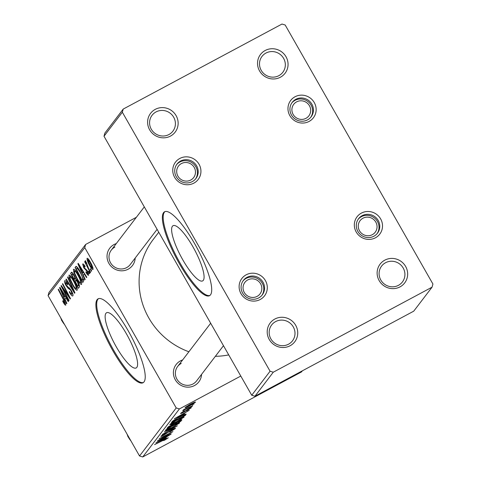 <?xml version="1.0" encoding="UTF-8"?>
<svg xmlns="http://www.w3.org/2000/svg" width="481" height="481" viewBox="0 0 481 481"><rect width="100%" height="100%" fill="white"/><g stroke="black" fill="none" stroke-linecap="round" stroke-linejoin="round"><path stroke-width="0.72" d="M274.849 319.029A15.47 14.917 -142.6 0 1 295.701 325.306A15.47 14.917 -142.6 0 1 290.091 345.755A15.47 14.917 -142.6 0 1 269.24 339.478A15.47 14.917 -142.6 0 1 274.849 319.029M288.534 344.198A13.089 12.626 37.4 0 0 292.49 340.837A13.089 12.626 37.4 0 0 291.72 324.705A13.089 12.626 37.4 0 0 275.637 321.585A13.089 12.626 37.4 0 0 271.681 324.946A13.089 12.626 37.4 0 0 272.45 341.083A13.089 12.626 37.4 0 0 288.534 344.198M384.77 260.167A15.47 14.917 -142.6 0 1 405.621 266.438A15.47 14.917 -142.6 0 1 400.012 286.886A15.47 14.917 -142.6 0 1 379.16 280.609A15.47 14.917 -142.6 0 1 384.77 260.167M398.454 285.329A13.089 12.626 37.4 0 0 402.411 281.968A13.089 12.626 37.4 0 0 401.641 265.837A13.089 12.626 37.4 0 0 385.558 262.722A13.089 12.626 37.4 0 0 381.601 266.083A13.089 12.626 37.4 0 0 382.371 282.215A13.089 12.626 37.4 0 0 398.454 285.329M265.175 50.493A15.47 14.917 -142.6 0 1 286.027 56.77A15.47 14.917 -142.6 0 1 280.417 77.219A15.47 14.917 -142.6 0 1 259.566 70.941A15.47 14.917 -142.6 0 1 265.175 50.493M278.86 75.661A13.089 12.626 37.4 0 0 282.816 72.3A13.089 12.626 37.4 0 0 282.046 56.169A13.089 12.626 37.4 0 0 265.963 53.048A13.089 12.626 37.4 0 0 262.007 56.409A13.089 12.626 37.4 0 0 262.776 72.541A13.089 12.626 37.4 0 0 278.86 75.661M155.255 109.361A15.47 14.917 -142.6 0 1 176.106 115.638A15.47 14.917 -142.6 0 1 170.496 136.081A15.47 14.917 -142.6 0 1 149.645 129.81A15.47 14.917 -142.6 0 1 155.255 109.361M168.939 134.53A13.089 12.626 37.4 0 0 172.895 131.169A13.089 12.626 37.4 0 0 172.126 115.031A13.089 12.626 37.4 0 0 156.042 111.917A13.089 12.626 37.4 0 0 152.086 115.278A13.089 12.626 37.4 0 0 152.856 131.409A13.089 12.626 37.4 0 0 168.939 134.53M136.796 367.412A31.319 7.588 -118.2 0 0 127.237 335.269A31.319 7.588 -118.2 0 0 106.584 312.746A31.319 7.588 -118.2 0 0 105.94 313.305A31.319 7.588 -118.2 0 0 115.5 345.448A31.319 7.588 -118.2 0 0 136.153 367.965A31.319 7.588 -118.2 0 0 136.796 367.412M144.005 381.908A47.601 11.532 -118.2 0 0 129.473 333.056A47.601 11.532 -118.2 0 0 98.082 298.833A47.601 11.532 -118.2 0 0 97.102 299.681A47.601 11.532 -118.2 0 0 111.64 348.533A47.601 11.532 -118.2 0 0 143.025 382.756A47.601 11.532 -118.2 0 0 144.005 381.908M98.509 298.647A47.601 11.532 -118.2 0 0 97.92 299.242A47.601 11.532 -118.2 0 0 111.995 347.258A47.601 11.532 -118.2 0 0 143.416 382.503M201.563 374.374A14.28 13.769 -142.6 0 1 194.522 385.54A14.28 13.769 -142.6 0 1 175.27 379.743A14.28 13.769 -142.6 0 1 180.453 360.87A14.28 13.769 -142.6 0 1 182.648 359.932M181.241 363.426A11.899 11.478 37.4 0 0 177.645 366.48A11.899 11.478 37.4 0 0 178.349 381.15A11.899 11.478 37.4 0 0 192.965 383.982A11.899 11.478 37.4 0 0 196.561 380.928L223.473 345.695M135.203 258.026A14.28 13.769 -142.6 0 1 128.156 269.192A14.28 13.769 -142.6 0 1 108.91 263.396A14.28 13.769 -142.6 0 1 114.087 244.522A14.28 13.769 -142.6 0 1 116.288 243.584M114.881 247.078A11.899 11.478 37.4 0 0 111.285 250.132A11.899 11.478 37.4 0 0 111.983 264.803A11.899 11.478 37.4 0 0 126.605 267.634A11.899 11.478 37.4 0 0 130.201 264.58L157.107 229.347M228.722 354.9A73.779 71.152 -142.6 0 1 215.368 356.307M188.883 351.767A73.779 71.152 -142.6 0 1 153.277 239.4L158.754 232.227M179.81 158.465A14.28 13.769 -142.6 0 1 199.056 164.261A14.28 13.769 -142.6 0 1 193.879 183.135A14.28 13.769 -142.6 0 1 174.633 177.339A14.28 13.769 -142.6 0 1 179.81 158.465M192.322 181.577A11.899 11.478 37.4 0 0 195.917 178.523A11.899 11.478 37.4 0 0 195.22 163.859A11.899 11.478 37.4 0 0 180.597 161.021A11.899 11.478 37.4 0 0 177.002 164.081A11.899 11.478 37.4 0 0 177.705 178.746A11.899 11.478 37.4 0 0 192.322 181.577M246.17 274.813A14.28 13.769 -142.6 0 1 265.422 280.609A14.28 13.769 -142.6 0 1 260.239 299.483A14.28 13.769 -142.6 0 1 240.993 293.687A14.28 13.769 -142.6 0 1 246.17 274.813M258.688 297.925A11.899 11.478 37.4 0 0 262.283 294.871A11.899 11.478 37.4 0 0 261.58 280.207A11.899 11.478 37.4 0 0 246.963 277.369A11.899 11.478 37.4 0 0 243.368 280.423A11.899 11.478 37.4 0 0 244.065 295.094A11.899 11.478 37.4 0 0 258.688 297.925M361.381 213.113A14.28 13.769 -142.6 0 1 380.633 218.903A14.28 13.769 -142.6 0 1 375.457 237.782A14.28 13.769 -142.6 0 1 356.205 231.986A14.28 13.769 -142.6 0 1 361.381 213.113M373.899 236.225A11.899 11.478 37.4 0 0 377.495 233.171A11.899 11.478 37.4 0 0 376.797 218.5A11.899 11.478 37.4 0 0 362.175 215.668A11.899 11.478 37.4 0 0 358.579 218.723A11.899 11.478 37.4 0 0 359.277 233.393A11.899 11.478 37.4 0 0 373.899 236.225M295.021 96.765A14.28 13.769 -142.6 0 1 314.267 102.561A14.28 13.769 -142.6 0 1 309.091 121.434A14.28 13.769 -142.6 0 1 289.845 115.638A14.28 13.769 -142.6 0 1 295.021 96.765M307.533 119.877A11.899 11.478 37.4 0 0 311.129 116.823A11.899 11.478 37.4 0 0 310.431 102.158A11.899 11.478 37.4 0 0 295.809 99.32A11.899 11.478 37.4 0 0 292.214 102.375A11.899 11.478 37.4 0 0 292.917 117.045A11.899 11.478 37.4 0 0 307.533 119.877M203.283 280.351A31.319 7.588 -118.2 0 0 193.723 248.208A31.319 7.588 -118.2 0 0 173.064 225.691A31.319 7.588 -118.2 0 0 172.42 226.25A31.319 7.588 -118.2 0 0 181.986 258.393A31.319 7.588 -118.2 0 0 202.639 280.91A31.319 7.588 -118.2 0 0 203.283 280.351M210.492 294.847A47.601 11.532 -118.2 0 0 195.953 246.001A47.601 11.532 -118.2 0 0 164.568 211.778A47.601 11.532 -118.2 0 0 163.588 212.626A47.601 11.532 -118.2 0 0 178.12 261.472A47.601 11.532 -118.2 0 0 209.512 295.695A47.601 11.532 -118.2 0 0 210.492 294.847M164.995 211.592A47.601 11.532 -118.2 0 0 164.406 212.187A47.601 11.532 -118.2 0 0 178.475 260.203A47.601 11.532 -118.2 0 0 209.902 295.448M178.198 421.266C180.796 419.901 182.016 419.45 181.866 419.901L180.79 421.302L166.997 428.343L168.29 426.833L178.198 421.266M186.117 414.063L185.239 415.482L171.44 422.522L172.637 421.103L178.872 417.304C182.521 415.337 184.938 414.255 186.117 414.063L186.033 414.448L185.822 414.081M189.911 408.501L182.99 412.548C181.145 413.51 180.351 413.786 180.622 413.365L184.403 410.852L181.908 412.686L183.904 411.82L188.847 408.573C190.777 407.581 191.558 407.335 191.191 407.828L186.826 410.678L189.911 408.501L189.797 408.092M181.758 412.421L181.872 412.77L181.698 412.464M190.248 407.347L192.22 406.337L190.248 407.347M184.728 409.09L192.743 405.657L182.708 410.774L185.065 409.349L183.189 410.004L184.698 409.109M166.679 438.642L154.593 444.582L164.989 439.051L168.326 437.77L164.634 440.169L163.456 440.572L166.679 438.642L166.546 438.281M165.723 438.029L155.976 442.773L170.929 434.217L166.673 436.784L165.723 438.029L165.326 437.331M84.758 247.619L48.082 295.647L48.942 292.502L85.624 244.468L84.758 247.619L176.214 407.954L179.425 408.916L142.743 456.95L301.515 371.921L302.351 370.821M179.425 408.916L240.789 376.058M190.001 404.437C193.488 402.555 195.334 401.791 195.533 402.146L190.741 405.224C187.103 407.191 185.197 407.99 185.017 407.605L190.001 404.437M192.123 404.888L194.096 403.884L192.123 404.888M164.286 431.89L177.363 425.793L162.35 434.421L175.198 427.056L164.286 431.89M173.731 429.401L170.569 430.729L163.991 435.058C161.586 436.321 160.576 436.67 160.961 436.105L166.179 432.708L162.614 435.227L164.177 434.746L172.03 429.677C174.651 428.312 175.769 427.934 175.379 428.535L169.727 432.203L173.731 429.401L173.611 428.878M162.434 434.908L162.548 435.395L162.319 434.986M163.077 437.77L171.206 433.856L157.413 440.891L170.563 433.026L159.127 438.648L172.919 431.607L159.788 439.466L163.077 437.77M184.031 414.057L174.278 418.807L189.237 410.251L184.981 412.812L184.031 414.057L183.634 413.359M177.008 419.997C181.541 417.568 183.91 416.6 184.121 417.093L177.038 421.596L171.098 424.489L169.745 424.603C170.995 423.442 173.419 421.903 177.008 419.997M172.565 425.817C177.092 423.388 179.467 422.42 179.672 422.913L172.595 427.417L166.654 430.315L165.296 430.423C166.546 429.262 168.969 427.729 172.565 425.817M83.249 275.06L85.155 279.413L84.854 279.81L77.892 263.792L78.229 263.347L86.802 277.26L86.526 277.621L84.199 273.815L83.249 275.06M77.651 281.427C79.131 284.121 79.726 285.948 79.431 286.91L78.361 288.311L70.605 273.334L71.801 272.192L74.026 274.964L75.661 278.956L77.651 281.427M71.765 272.18L71.29 272.438L71.801 272.192M65.819 305.068C65.38 305.417 64.592 304.599 63.456 302.609L62.734 301.268L62.909 300.715L64.875 303.361L63.696 300.18L58.207 289.568L58.49 289.201L64.171 300.18L65.717 305.158M64.821 303.403L65.506 303.024L64.821 303.403M64.334 291.342L69.054 300.499L68.777 300.865L61.027 285.876L61.315 285.498L69.048 296.705L62.458 284.006L62.734 283.634L70.491 298.617L70.202 299.002L62.476 287.818L64.334 291.342M72.871 295.827C72.216 296.404 71.014 295.142 69.264 292.045L69.444 291.504L70.725 293.53L71.928 294.125L71.098 291.005L70.31 289.839L68.188 288.341L66.077 285.606C64.707 283.099 64.232 281.499 64.646 280.808C65.224 280.333 66.276 281.379 67.809 283.952L67.791 284.782L65.596 282.503L66.306 285.155L71.296 290.506C72.787 293.266 73.31 295.039 72.871 295.827L72.703 295.977M72.757 293.723L71.813 294.228L72.745 293.687M66.516 281.98L65.596 282.503M67.893 276.882L74.934 292.803L74.579 293.266L65.963 279.413L66.246 279.046L73.629 290.921L67.599 277.272L67.893 276.882M77.164 290.205C76.202 290.41 74.711 288.738 72.697 285.191L69.432 278.343L68.987 275.126C69.973 274.922 71.501 276.653 73.563 280.327C76.178 284.89 77.375 288.185 77.164 290.205L77.044 290.314M48.082 295.647L139.532 455.982L176.214 407.954M93.025 269.438C92.406 269.703 91.39 268.602 89.983 266.137C87.879 262.518 86.905 259.914 87.061 258.315C87.722 258.117 88.769 259.289 90.206 261.838C92.22 265.326 93.164 267.857 93.025 269.438L92.929 269.522M64.941 299.032L66.853 303.385L66.552 303.782L59.584 287.764L59.927 287.319L68.5 301.226L68.218 301.593L65.891 297.787L64.941 299.032M81.608 284.385C80.652 284.59 79.161 282.912 77.14 279.365L73.876 272.517L73.431 269.306C74.423 269.101 75.95 270.833 78.012 274.501C80.622 279.07 81.824 282.359 81.608 284.385L81.487 284.493M83.832 280.549L82.81 282.491L75.054 267.508L76.166 266.378C77.231 266.937 78.511 268.584 80.008 271.308L83.832 280.549M76.196 266.384L75.721 266.636L76.166 266.378M88.684 275.12C88.209 275.589 87.314 274.699 85.997 272.444L86.063 271.705L87.951 273.797L87.404 271.711L83.778 267.815L82.666 264.069C83.087 263.612 83.898 264.394 85.113 266.42L84.939 266.973L83.399 265.398L83.928 267.22L87.614 271.23L88.558 275.234M88.618 273.467L87.891 273.857L88.612 273.442M88.684 271.206L89.791 273.346L89.514 273.713L88.396 271.579L88.684 271.206M90.56 268.753L91.667 270.893L91.39 271.254L90.272 269.126L90.56 268.753M88.348 267.929L90.596 272.294L90.314 272.667L84.674 261.772L84.957 261.399L86.117 263.654L85.227 260.714L86.454 262.626L88.348 267.929M85.287 260.684L85.636 260.846M86.454 262.626L86.123 262.476M85.624 244.468L136.357 217.298M123.208 109.079L122.342 112.223L104.004 136.243L104.864 133.093L123.208 109.079L281.98 24.05L285.185 25.018L432.918 284.018L432.058 287.169L273.286 372.198L254.942 396.212L413.714 311.183L432.058 287.169M104.004 136.243L251.737 395.25L270.075 371.23L273.286 372.198M122.342 112.223L270.075 371.23M254.942 396.212L251.737 395.25M142.743 456.95L139.532 455.982M90.356 265.939L89.983 266.137M87.795 259.638L90.169 265.614L92.28 268.127L89.923 262.199L87.795 259.638L88.51 259.241M88.522 259.253L87.891 259.59M90.296 262.001L89.923 262.199M92.923 267.785L92.232 268.176L92.923 267.803M73.07 284.986L72.697 285.191M69.955 278.06L69.432 278.343M70.28 279.16L73.016 284.896C74.453 287.428 75.523 288.63 76.226 288.498C76.269 286.754 75.258 284.097 73.196 280.531C71.735 277.94 70.653 276.707 69.937 276.822L70.28 279.16M70.893 276.286L69.937 276.822M73.569 280.333L73.196 280.531M77.044 288.059L76.136 288.57L77.05 288.083M66.348 279.208L65.963 279.413M74.014 290.716L73.629 290.921M67.977 277.068L67.599 277.272M69.637 291.847L69.264 292.045M71.471 290.807L71.098 291.005M70.755 289.598L70.31 289.839M69.306 287.74L68.188 288.341M66.456 285.407L66.077 285.606M67.977 284.253L67.605 284.451M61.436 285.66L61.027 285.876M69.402 296.512L69.048 296.705M67.37 292.592L66.991 292.797M62.825 283.808L62.458 284.006M65.338 291.239L64.923 291.456M62.813 287.638L62.476 287.818M63.841 302.405L63.456 302.609M63.095 301.076L62.734 301.268M58.574 289.37L58.207 289.568M60.047 287.518L59.584 287.764M66.258 297.589L65.891 297.787M62.067 292.394L64.135 297.15L64.893 296.158L60.612 289.165L62.067 292.394M65.524 296.404L64.135 297.15M60.955 288.985L60.612 289.165M65.254 295.965L64.893 296.158M72.234 272.462L70.605 273.334M71.795 274.717L74.212 279.383L74.777 277.603L73.785 275.391L72.27 274.092L71.795 274.717M75.607 278.637L74.212 279.383M73.148 273.551L72.27 274.092M74.152 275.192L73.785 275.391M75.21 277.369L74.777 277.603M75.12 281.132L77.736 286.195L78.487 285.077L77.351 281.752L75.709 280.363L75.12 281.132M79.365 285.323L77.736 286.195M76.605 279.822L75.709 280.363M77.718 281.553L77.351 281.752M79.173 284.71L78.487 285.077M77.513 279.166L77.14 279.365M74.399 272.24L73.876 272.517M74.729 273.34L77.459 279.07C78.902 281.607 79.972 282.81 80.67 282.678C80.718 280.934 79.708 278.277 77.639 274.711C76.184 272.12 75.096 270.881 74.381 271.001L74.729 273.34M75.343 270.46L74.381 271.001M78.012 274.513L77.639 274.711M81.493 282.239L80.586 282.75L81.499 282.257M78.355 263.546L77.892 263.792M84.566 273.623L84.199 273.815M80.375 268.428L82.443 273.178L83.201 272.186L78.92 265.193L80.375 268.428M83.832 272.432L82.443 273.178M79.257 265.013L78.92 265.193M83.562 271.993L83.201 272.186M76.677 266.636L75.054 267.508M76.238 268.891L82.185 280.369L82.54 279.906C83.069 278.571 82.113 275.793 79.678 271.579L77.134 268.145L76.238 268.891M83.688 279.563L82.185 280.369M77.766 267.809L76.647 268.362M80.05 271.38L79.678 271.579M83.628 279.323L82.54 279.906M86.376 272.246L85.997 272.444M86.261 272.054L85.889 272.252M87.77 271.518L87.404 271.711M87.259 270.647L86.82 270.875M84.157 267.61L83.778 267.815M88.775 271.38L88.396 271.579M90.644 268.927L90.272 269.126M85.041 261.574L84.674 261.772M186.165 406.685L186.267 407.022L186.105 406.728M189.622 404.641L186.303 406.926L190.861 404.942L194.24 402.837L194.077 402.417M194.24 402.837L189.712 404.804M160.353 440.5L164.213 438.72L164.971 437.728L160.353 440.5M178.661 416.528L182.515 414.748L183.273 413.756L178.661 416.528M184.668 414.478L185.239 415.482M173.028 420.791L173.334 421.332L183.91 415.939L184.433 415.079L184.205 414.676M174.206 419.991L173.334 421.332M178.409 417.556L174.332 420.214M184.265 415.47C184.638 414.7 182.714 415.452 178.505 417.718M170.695 423.779L171.098 424.489M171.218 423.406L172.414 423.617L177.387 421.194L182.473 417.959L182.287 417.406M176.485 420.28L171.344 423.875L171.122 423.478M182.473 417.959C182.113 417.688 180.147 418.518 176.575 420.442M180.201 420.268L180.79 421.302M168.891 427.152L173.19 424.957L173.503 424.092L168.891 427.152L168.578 426.611M169.18 426.202L169.366 426.527M173.376 423.857L173.641 424.362M174.387 423.412L174.801 424.134L179.461 421.759L180.183 420.755L179.966 420.376L180.159 420.713M175.222 423.07L174.801 424.134M177.79 421.488L175.391 423.364M180.183 420.755L177.88 421.651M166.246 429.599L166.654 430.315M166.775 429.232L167.965 429.437L172.938 427.014L178.03 423.779L177.838 423.226M172.036 426.1L166.895 429.695L166.673 429.299M178.03 423.779C177.663 423.514 175.697 424.338 172.132 426.268M257.131 296.368A9.518 9.181 37.4 0 0 260.588 283.79A9.518 9.181 37.4 0 0 247.751 279.924A9.518 9.181 37.4 0 0 244.3 292.508A9.518 9.181 37.4 0 0 257.131 296.368M243.001 280.934A11.899 11.478 -142.6 0 1 246.2 278.373A11.899 11.478 -142.6 0 1 260.6 280.964A11.899 11.478 -142.6 0 1 261.886 295.358M61.893 319.859L61.52 320.346L61.406 319.011M62.704 321.284L61.52 320.346M190.771 180.026A9.518 9.181 37.4 0 0 194.222 167.442A9.518 9.181 37.4 0 0 181.391 163.576A9.518 9.181 37.4 0 0 177.94 176.16A9.518 9.181 37.4 0 0 190.771 180.026M176.635 164.592A11.899 11.478 -142.6 0 1 179.834 162.025A11.899 11.478 -142.6 0 1 194.24 164.616A11.899 11.478 -142.6 0 1 195.52 179.01M128.253 436.207L127.886 436.694L127.772 435.359M129.064 437.632L127.886 436.694M362.963 218.224A9.518 9.181 37.4 0 0 359.511 230.808A9.518 9.181 37.4 0 0 372.342 234.668A9.518 9.181 37.4 0 0 375.799 222.084A9.518 9.181 37.4 0 0 362.963 218.224M358.213 219.234A11.899 11.478 -142.6 0 1 361.411 216.666A11.899 11.478 -142.6 0 1 375.811 219.264A11.899 11.478 -142.6 0 1 377.098 233.658M296.603 101.876A9.518 9.181 37.4 0 0 293.151 114.46A9.518 9.181 37.4 0 0 305.982 118.32A9.518 9.181 37.4 0 0 309.433 105.742A9.518 9.181 37.4 0 0 296.603 101.876M291.847 102.886A11.899 11.478 -142.6 0 1 295.045 100.325A11.899 11.478 -142.6 0 1 309.451 102.916A11.899 11.478 -142.6 0 1 310.732 117.31M72.583 287.488L72.186 287.698M69.979 288.48L69.114 288.943M64.069 299.976L63.696 300.18M63.095 292.466L62.734 292.664M75.535 278.325L74.663 278.794M79.263 284.974L78.259 285.51M81.403 268.494L81.036 268.693M86.694 269.859L85.991 270.238M173.533 420.436L173.737 420.803M60.702 317.779A19.042 18.362 37.4 0 0 61.466 319.739M61.917 320.665A19.042 18.362 37.4 0 0 62.271 321.314A19.042 18.362 37.4 0 0 64.526 324.483M128.283 437.013A19.042 18.362 37.4 0 0 128.637 437.662A19.042 18.362 37.4 0 0 130.892 440.83M127.062 434.121A19.042 18.362 37.4 0 0 127.832 436.087M76.864 268.164L77.694 267.719M173.767 424.08L173.587 423.761M177.645 366.48L210.666 323.244M60.618 317.634L61.478 319.853M61.839 320.599L64.646 324.693M144.306 206.896L111.285 250.132M131.012 441.041L128.205 436.946M127.838 436.201L126.984 433.976"/></g></svg>
